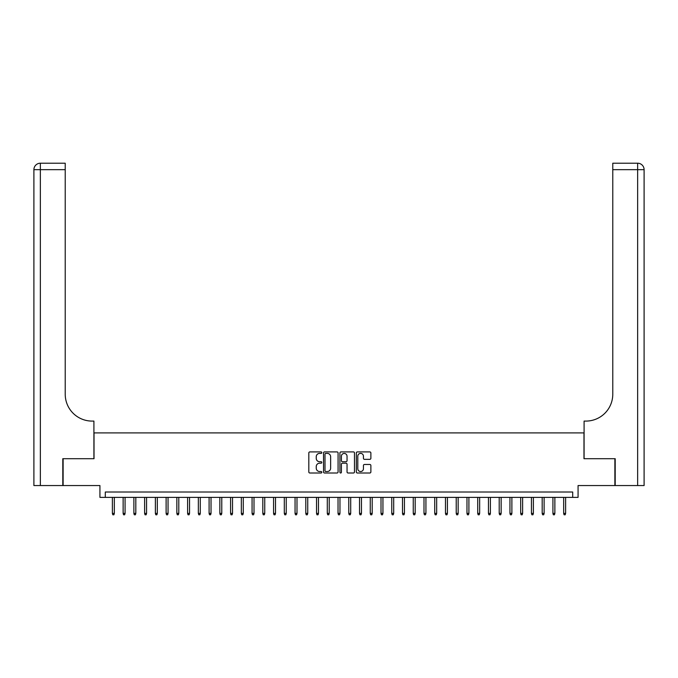 <?xml version="1.0" encoding="UTF-8"?>
<svg xmlns="http://www.w3.org/2000/svg" width="678" height="678" viewBox="0 0 678 678"><rect width="100%" height="100%" fill="white"/><g stroke="black" fill="none" stroke-linecap="round" stroke-linejoin="round"><path stroke-width="1.02" d="M321.813 452.65A0.737 0.737 0 0 0 321.067 451.912L309.863 451.912A1.051 1.051 0 0 0 308.812 452.963L308.812 471.947A1.051 1.051 0 0 0 309.863 473.007L321.067 473.007A0.737 0.737 0 0 0 321.813 472.269A0.737 0.737 0 0 0 321.067 471.532L319.618 471.532A3.373 3.373 0 0 1 316.245 468.151L316.245 466.574A3.373 3.373 0 0 1 319.618 463.193L321.067 463.193A0.737 0.737 0 0 0 321.813 462.455A0.737 0.737 0 0 0 321.067 461.718L319.618 461.718A3.373 3.373 0 0 1 316.245 458.345L316.245 456.76A3.373 3.373 0 0 1 319.618 453.387L321.067 453.387A0.737 0.737 0 0 0 321.813 452.65M369.824 459.345A1.051 1.051 0 0 0 370.874 458.294L370.874 452.963A1.051 1.051 0 0 0 369.824 451.912L357.374 451.912A1.051 1.051 0 0 0 356.323 452.963L356.323 471.947A1.051 1.051 0 0 0 357.374 473.007L369.824 473.007A1.051 1.051 0 0 0 370.874 471.947L370.874 465.515A1.051 1.051 0 0 0 369.824 464.464L364.493 464.464A1.051 1.051 0 0 0 363.442 465.515L363.442 468.71A2.822 2.822 0 0 1 360.62 471.532A2.822 2.822 0 0 1 357.798 468.71L357.798 456.209A2.822 2.822 0 0 1 360.62 453.387A2.822 2.822 0 0 1 363.442 456.209L363.442 458.294A1.051 1.051 0 0 0 364.493 459.345L369.824 459.345M572.698 497.381L578.071 497.381L578.071 485.558L614.878 485.558L614.878 458.701L583.978 458.701L583.978 432.911L94.022 432.911L94.022 458.701L63.122 458.701L63.122 485.558L99.929 485.558L99.929 497.381L572.698 497.381L572.698 492.008L105.302 492.008L105.302 497.381M338.076 452.963A1.051 1.051 0 0 0 337.025 451.912L324.576 451.912A1.051 1.051 0 0 0 323.525 452.963L323.525 471.947A1.051 1.051 0 0 0 324.576 473.007L337.025 473.007A1.051 1.051 0 0 0 338.076 471.947L338.076 452.963M340.975 451.912L353.424 451.912A1.051 1.051 0 0 1 354.475 452.963L354.475 471.947A1.051 1.051 0 0 1 353.424 473.007L348.094 473.007A1.051 1.051 0 0 1 347.043 471.947L347.043 464.252A1.051 1.051 0 0 0 345.983 463.193L342.458 463.193A1.051 1.051 0 0 0 341.398 464.252L341.398 472.269A0.737 0.737 0 0 1 340.661 473.007A0.737 0.737 0 0 1 339.924 472.269L339.924 452.963A1.051 1.051 0 0 1 340.975 451.912M325.737 453.387A0.737 0.737 0 0 0 324.999 454.124L324.999 470.786A0.737 0.737 0 0 0 325.737 471.532L327.271 471.532A3.373 3.373 0 0 0 330.644 468.151L330.644 456.76A3.373 3.373 0 0 0 327.271 453.387L325.737 453.387M347.043 456.26A2.822 2.822 0 0 0 344.221 453.438A2.822 2.822 0 0 0 341.398 456.26L341.398 460.667A1.051 1.051 0 0 0 342.458 461.718L345.983 461.718A1.051 1.051 0 0 0 347.043 460.667L347.043 456.26M114.328 513.39L113.896 514.788L112.819 514.788L112.387 513.39L114.328 513.39L114.328 497.381M112.387 513.39L112.387 497.381M62.8 458.701L93.911 458.701L93.911 421.089L92.081 421.089A26.866 26.866 0 0 1 65.224 394.232L65.224 169.661L40.349 169.661L40.349 485.558L62.8 485.558L62.8 458.701M40.349 485.558L33.9 485.558L33.9 169.661A6.449 6.449 0 0 1 40.349 163.212L65.224 163.212L65.224 169.661M92.081 421.089A26.866 26.866 0 0 1 65.224 394.232M40.349 163.212A6.449 6.449 0 0 0 33.9 169.661L40.349 169.661L40.349 163.212M637.651 485.558L637.651 163.212A6.449 6.449 0 0 1 644.1 169.661L644.1 485.558L615.2 485.558L615.2 458.701L584.089 458.701L584.089 421.089L585.919 421.089A26.866 26.866 0 0 0 612.776 394.232L612.776 163.212L637.651 163.212L612.776 163.212M585.919 421.089A26.866 26.866 0 0 0 612.776 394.232M125.074 513.39L124.642 514.788L123.566 514.788L123.133 513.39L125.074 513.39L125.074 497.381M123.133 513.39L123.133 497.381M135.812 513.39L135.388 514.788L134.312 514.788L133.88 513.39L135.812 513.39L135.812 497.381M133.88 513.39L133.88 497.381M146.558 513.39L146.126 514.788L145.058 514.788L144.626 513.39L146.558 513.39L146.558 497.381M144.626 513.39L144.626 497.381M157.304 513.39L156.872 514.788L155.804 514.788L155.372 513.39L157.304 513.39L157.304 497.381M155.372 513.39L155.372 497.381M168.051 513.39L167.619 514.788L166.542 514.788L166.118 513.39L168.051 513.39L168.051 497.381M166.118 513.39L166.118 497.381M178.797 513.39L178.365 514.788L177.289 514.788L176.856 513.39L178.797 513.39L178.797 497.381M176.856 513.39L176.856 497.381M189.543 513.39L189.111 514.788L188.035 514.788L187.603 513.39L189.543 513.39L189.543 497.381M187.603 513.39L187.603 497.381M200.281 513.39L199.857 514.788L198.781 514.788L198.349 513.39L200.281 513.39L200.281 497.381M198.349 513.39L198.349 497.381M211.028 513.39L210.595 514.788L209.527 514.788L209.095 513.39L211.028 513.39L211.028 497.381M209.095 513.39L209.095 497.381M221.774 513.39L221.342 514.788L220.265 514.788L219.841 513.39L221.774 513.39L221.774 497.381M219.841 513.39L219.841 497.381M232.52 513.39L232.088 514.788L231.012 514.788L230.588 513.39L232.52 513.39L232.52 497.381M230.588 513.39L230.588 497.381M243.266 513.39L242.834 514.788L241.758 514.788L241.326 513.39L243.266 513.39L243.266 497.381M241.326 513.39L241.326 497.381M254.004 513.39L253.58 514.788L252.504 514.788L252.072 513.39L254.004 513.39L254.004 497.381M252.072 513.39L252.072 497.381M264.751 513.39L264.327 514.788L263.25 514.788L262.818 513.39L264.751 513.39L264.751 497.381M262.818 513.39L262.818 497.381M275.497 513.39L275.065 514.788L273.997 514.788L273.565 513.39L275.497 513.39L275.497 497.381M273.565 513.39L273.565 497.381M286.243 513.39L285.811 514.788L284.735 514.788L284.311 513.39L286.243 513.39L286.243 497.381M284.311 513.39L284.311 497.381M296.989 513.39L296.557 514.788L295.481 514.788L295.057 513.39L296.989 513.39L296.989 497.381M295.057 513.39L295.057 497.381M307.736 513.39L307.304 514.788L306.227 514.788L305.795 513.39L307.736 513.39L307.736 497.381M305.795 513.39L305.795 497.381M318.474 513.39L318.05 514.788L316.973 514.788L316.541 513.39L318.474 513.39L318.474 497.381M316.541 513.39L316.541 497.381M329.22 513.39L328.796 514.788L327.72 514.788L327.288 513.39L329.22 513.39L329.22 497.381M327.288 513.39L327.288 497.381M339.966 513.39L339.534 514.788L338.466 514.788L338.034 513.39L339.966 513.39L339.966 497.381M338.034 513.39L338.034 497.381M350.712 513.39L350.28 514.788L349.204 514.788L348.78 513.39L350.712 513.39L350.712 497.381M348.78 513.39L348.78 497.381M361.459 513.39L361.027 514.788L359.95 514.788L359.526 513.39L361.459 513.39L361.459 497.381M359.526 513.39L359.526 497.381M372.205 513.39L371.773 514.788L370.697 514.788L370.264 513.39L372.205 513.39L372.205 497.381M370.264 513.39L370.264 497.381M382.943 513.39L382.519 514.788L381.443 514.788L381.011 513.39L382.943 513.39L382.943 497.381M381.011 513.39L381.011 497.381M393.689 513.39L393.265 514.788L392.189 514.788L391.757 513.39L393.689 513.39L393.689 497.381M391.757 513.39L391.757 497.381M404.435 513.39L404.003 514.788L402.935 514.788L402.503 513.39L404.435 513.39L404.435 497.381M402.503 513.39L402.503 497.381M415.182 513.39L414.75 514.788L413.673 514.788L413.249 513.39L415.182 513.39L415.182 497.381M413.249 513.39L413.249 497.381M425.928 513.39L425.496 514.788L424.42 514.788L423.996 513.39L425.928 513.39L425.928 497.381M423.996 513.39L423.996 497.381M436.674 513.39L436.242 514.788L435.166 514.788L434.734 513.39L436.674 513.39L436.674 497.381M434.734 513.39L434.734 497.381M447.412 513.39L446.988 514.788L445.912 514.788L445.48 513.39L447.412 513.39L447.412 497.381M445.48 513.39L445.48 497.381M458.159 513.39L457.735 514.788L456.658 514.788L456.226 513.39L458.159 513.39L458.159 497.381M456.226 513.39L456.226 497.381M468.905 513.39L468.473 514.788L467.405 514.788L466.973 513.39L468.905 513.39L468.905 497.381M466.973 513.39L466.973 497.381M479.651 513.39L479.219 514.788L478.143 514.788L477.719 513.39L479.651 513.39L479.651 497.381M477.719 513.39L477.719 497.381M490.397 513.39L489.965 514.788L488.889 514.788L488.457 513.39L490.397 513.39L490.397 497.381M488.457 513.39L488.457 497.381M501.144 513.39L500.711 514.788L499.635 514.788L499.203 513.39L501.144 513.39L501.144 497.381M499.203 513.39L499.203 497.381M511.882 513.39L511.458 514.788L510.381 514.788L509.949 513.39L511.882 513.39L511.882 497.381M509.949 513.39L509.949 497.381M522.628 513.39L522.196 514.788L521.128 514.788L520.696 513.39L522.628 513.39L522.628 497.381M520.696 513.39L520.696 497.381M533.374 513.39L532.942 514.788L531.874 514.788L531.442 513.39L533.374 513.39L533.374 497.381M531.442 513.39L531.442 497.381M544.12 513.39L543.688 514.788L542.612 514.788L542.188 513.39L544.12 513.39L544.12 497.381M542.188 513.39L542.188 497.381M554.867 513.39L554.435 514.788L553.358 514.788L552.926 513.39L554.867 513.39L554.867 497.381M552.926 513.39L552.926 497.381M565.613 513.39L565.181 514.788L564.104 514.788L563.672 513.39L565.613 513.39L565.613 497.381M563.672 513.39L563.672 497.381M644.1 169.661L612.776 169.661"/></g></svg>
